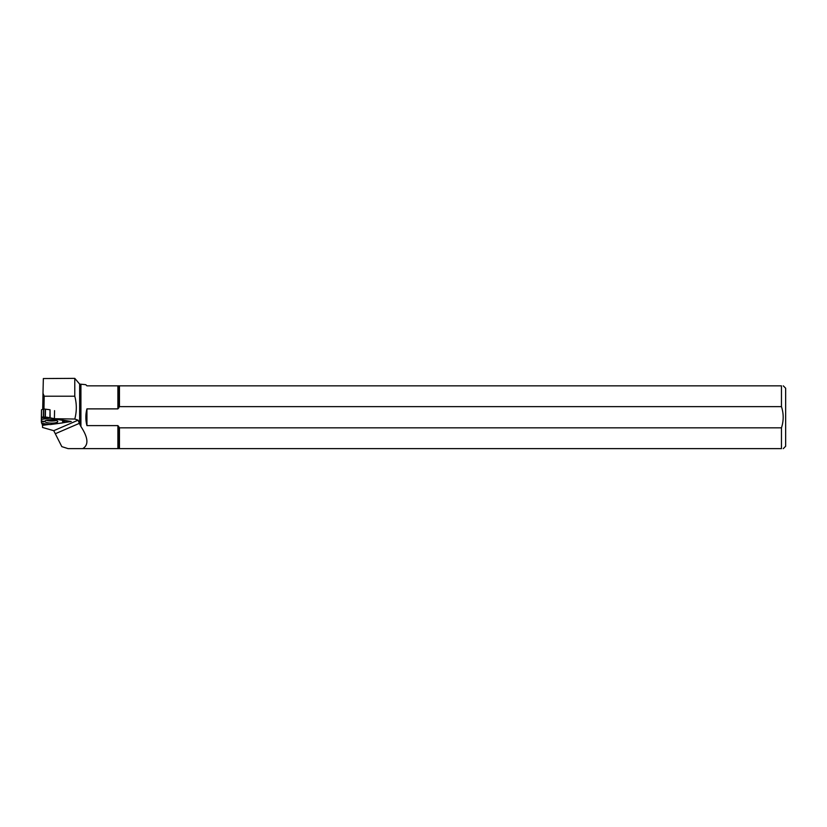 <?xml version="1.0" encoding="UTF-8"?>
<svg xmlns="http://www.w3.org/2000/svg" width="827" height="827" viewBox="0 0 827 827"><rect width="100%" height="100%" fill="white"/><g stroke="black" fill="none" stroke-linecap="round" stroke-linejoin="round"><path stroke-width="1.24" d="M41.381 417.087L41.35 421.77L41.371 417.087L46.839 417.18L54.913 418.793L49.899 418.235L50.044 409.768L43.697 408.952L43.552 417.128L49.899 418.235M57.28 419.444L62.501 420.312L57.28 419.444L54.592 419.868L53.31 419.537L54.644 419.01M41.36 421.191L43.841 421.832L41.35 421.77L41.598 423.269L50.106 424.571L57.259 423.176M41.443 417.087L43.345 417.118L43.49 408.952L41.495 409.81L41.443 417.087L41.567 409.747M50.127 418.255L50.044 409.768M55.326 423.879L55.089 423.042L57.962 423.527L71.256 421.501L54.406 418.71L74.781 419.041C76.818 411.484 76.818 403.876 74.781 396.205L44.182 396.205L42.994 393.259L43.345 378.549L74.781 378.363L74.781 396.205M62.759 420.219L63.079 422.576L64.94 420.891L68.331 421.594L67.607 420.902L68.207 421.615L64.94 420.891L62.48 422.928L50.106 424.571M42.208 424.675L43.438 423.558L42.311 424.727L46.064 423.962L42.311 424.727L42.229 423.372L42.187 424.696M41.35 421.77L41.598 423.269M57.766 421.543A6.451 1.664 -179 0 0 57.766 421.512A6.451 1.664 -179 0 0 51.346 419.765A6.451 1.664 -179 0 0 44.875 421.294A6.451 1.664 -179 0 0 51.243 423.104A6.451 1.664 -179 0 0 57.766 421.543M56.298 419.031L54.592 419.868M41.35 420.984L44.276 421.398L43.841 421.832M55.926 423.29L55.089 423.042M86.938 408.879L86.938 425.605C85.491 420.023 85.491 414.451 86.938 408.879L117.889 408.879L119.45 406.646L781.463 406.646L781.463 385.847L86.938 385.847L85.77 384.679L79.64 384.079L79.64 424.024L78.089 420.178L74.781 419.041M119.45 406.646L119.45 385.847M79.64 424.024L80.922 426.525C88.272 437.762 88.84 445.133 82.648 448.637L781.463 448.637L781.463 427.828L119.45 427.828L117.889 425.605L86.938 425.605M119.45 448.637L119.45 427.828M49.175 424.447L42.539 425.326L42.539 427.466L53.755 430.691L61.808 446.632L68.145 448.637L82.648 448.637M79.64 384.079L74.781 378.363M55.616 423.589L57.559 423.331M783.272 448.637L785.65 446.26L785.65 388.225L783.272 385.847M781.463 385.847C783.851 385.847 783.851 385.847 781.463 385.847M781.463 406.646C783.748 413.707 783.748 420.767 781.463 427.828M781.463 448.637C783.851 448.637 783.851 448.637 781.463 448.637M55.295 433.741L79.382 423.331M42.539 425.326L42.549 424.675M42.704 409.272L42.994 393.259M44.182 396.205L43.965 409.076M54.406 418.71L54.551 410.657M45.268 409.654L45.134 417.149M45.485 409.696L45.351 417.149M55.244 420.178A6.109 1.582 1 0 1 47.439 420.033M68.31 421.563L68.321 421.015M56.35 420.467A6.296 1.633 1 0 1 46.322 420.302M41.35 419.217L49.041 418.1M48.411 417.635L41.381 417.511M41.35 419.423L49.517 418.235M62.501 420.312L62.831 422.804M63.4 421.977L63.648 420.25M64.32 420.354L64.196 421.212M118.726 408.042L118.726 385.847M117.889 408.879L117.889 385.847M118.726 448.637L118.726 426.432M53.755 430.691L78.089 420.178M117.889 448.637L117.889 425.605M80.922 426.525L80.922 384.679M41.371 417.087L41.495 409.81M50.013 424.571L41.691 423.29M68.341 421.026L68.331 421.594"/></g></svg>
